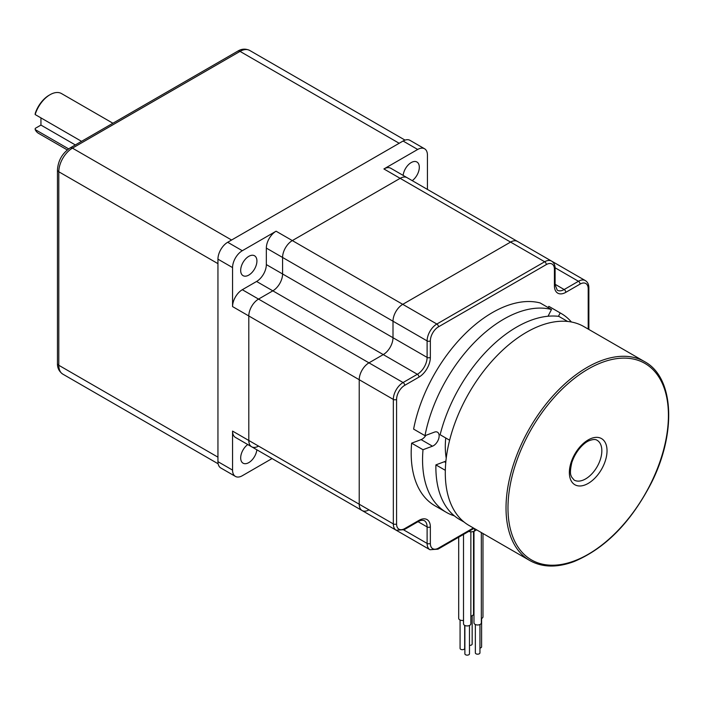 <?xml version="1.0" encoding="UTF-8"?>
<svg xmlns="http://www.w3.org/2000/svg" width="703" height="703" viewBox="0 0 703 703"><rect width="100%" height="100%" fill="white"/><g stroke="black" fill="none" stroke-linecap="round" stroke-linejoin="round"><path stroke-width="1.05" d="M529.807 560.546L469.077 525.484A114.826 66.293 -60 0 1 454.472 424.322A114.826 66.293 -60 0 1 540.589 325.568A114.826 66.293 -60 0 1 583.903 326.596L644.633 361.658A114.826 66.293 -60 0 0 529.807 427.951A114.826 66.293 -60 0 0 529.807 560.546C542.241 567.479 556.899 567.848 573.78 561.662C605.142 548.604 631.013 522.32 651.4 482.812C676.734 432.679 674.063 377.397 644.633 361.658M454.34 515.835A114.826 66.293 -60 0 1 446.343 512.355A114.826 66.293 -60 0 1 423.004 449.727L432.477 446.185A8.041 4.64 -60 0 0 438.505 439.278A8.041 4.64 -60 0 0 437.486 432.196A8.041 4.64 -60 0 0 434.454 432.125L424.981 435.667L413.61 429.102A114.826 66.293 -60 0 1 540.115 302.94L551.486 309.505L548.032 316.236M548.182 307.598L548.823 306.359A114.826 66.293 -60 0 1 549.799 306.903L561.17 313.468A114.826 66.293 -60 0 1 571.398 322M446.343 512.355L434.972 505.791A114.826 66.293 -60 0 1 411.633 443.162L421.115 439.621A8.041 4.64 120 0 0 425.869 435.333M424.981 435.667A114.826 66.293 -60 0 1 551.486 309.505M558.446 316.324L560.186 312.923L548.823 306.359M449.621 440.219L440.131 434.735A114.369 66.029 -60 0 1 558.823 316.376L567.629 321.456M464.173 522.118L459.56 519.455A114.369 66.029 -60 0 1 435.895 464.885L444.34 461.73L445.764 462.548M445.913 461.019A17.224 9.947 -60 0 1 444.34 461.73M435.895 464.885L445.324 470.325M560.186 312.923A114.826 66.293 -60 0 1 561.17 313.468M446.229 458.163A82.673 47.734 -60 0 1 445.755 437.978M423.004 449.727L411.633 443.162M112.902 123.236L61.513 93.569A22.962 13.26 120 0 0 50.036 94.703L50.036 94.703A22.962 13.26 120 0 0 35.15 114.545L81.548 141.338M67.277 149.932L38.551 133.342A22.962 13.26 120 0 1 35.15 129.545L68.639 148.887M50.036 94.703L49.061 95.265A21.591 12.461 120 0 0 35.247 113.368L35.15 114.545M35.15 129.545L35.247 128.368L40.941 125.081L40.941 117.893M75.318 144.932L40.941 125.081M237.737 51.161A4.596 2.654 60 0 1 240.031 51.389L72.444 148.14A4.596 2.654 -120 0 0 70.151 147.92L237.737 51.161C241.595 48.762 245.575 48.525 249.679 50.431A19.289 11.134 120 0 0 240.031 51.389L399.172 143.271L231.586 240.022L72.444 148.14A19.289 11.134 120 0 0 58.806 171.769L217.948 263.651L217.948 457.161L58.806 365.288A19.289 11.134 120 0 0 62.795 374.119L218.141 463.804M475.351 624.51L475.351 652.859A2.294 1.327 0 0 0 476.028 653.799A2.294 1.327 0 0 0 478.523 654.08A2.294 1.327 0 0 0 479.947 652.859L479.947 624.51M588.868 329.461L588.868 287.843C588.85 284.478 587.673 282.061 585.344 280.594A13.779 7.953 120 0 0 578.455 281.279L564.166 289.531A13.779 7.953 120 0 1 557.277 290.207L555.098 284.838A2.294 1.327 180 0 1 554.421 285.778L554.421 269.275A11.485 6.626 120 0 0 546.301 264.592L438.47 326.842A11.485 6.626 120 0 0 430.35 340.902L430.35 357.405A16.072 9.28 120 0 1 418.988 377.098L404.7 385.349A11.485 6.626 120 0 0 396.58 399.409L396.58 523.92A11.485 6.626 120 0 0 404.7 528.603L418.988 520.361A16.072 9.28 120 0 1 430.35 526.916L430.35 543.419A2.294 1.327 180 0 1 427.108 543.419A13.779 7.953 120 0 0 429.964 549.728L395.859 530.036A13.779 7.953 -60 0 1 395.798 530.009A13.779 7.953 120 0 0 395.859 530.036A13.779 7.953 120 0 0 395.912 530.071M418.988 377.098A2.294 1.327 -120 0 0 417.362 374.286L403.074 382.537A13.779 7.953 120 0 0 393.329 399.409L393.329 523.92A13.779 7.953 120 0 0 396.184 530.229L362.08 510.536A13.779 7.953 -60 0 1 359.224 504.227L359.224 379.717A13.779 7.953 -60 0 1 368.97 362.845L383.258 354.593A13.779 7.953 120 0 0 393.003 337.721A13.779 7.953 -60 0 1 383.258 354.593L368.97 362.845A13.779 7.953 120 0 0 359.224 379.717L359.224 504.227A13.779 7.953 120 0 0 362.08 510.536A13.779 7.953 120 0 0 368.97 509.86M555.098 284.838L555.098 268.335C555.071 264.978 553.894 262.562 551.565 261.094L407.037 177.648A13.779 7.953 120 0 0 400.148 178.334L292.325 240.584A13.779 7.953 120 0 0 282.58 257.465L282.58 273.968A13.779 7.953 120 0 1 272.834 290.84A13.779 7.953 120 0 0 282.58 273.968L393.003 337.721L393.003 321.218A13.779 7.953 -60 0 1 402.749 304.337L510.571 242.087A13.779 7.953 -60 0 1 517.461 241.401A13.779 7.953 120 0 0 510.571 242.087L402.749 304.337A13.779 7.953 120 0 0 393.003 321.218L393.003 337.721L427.108 357.405A13.779 7.953 120 0 1 417.362 374.286L272.834 290.84L258.546 299.091A13.779 7.953 120 0 0 248.8 315.963L248.8 440.473A13.779 7.953 120 0 0 251.656 446.783A13.779 7.953 120 0 0 258.546 446.097M473.971 531.319L473.971 622.858A3.673 2.118 0 0 0 475.052 624.352A3.673 2.118 0 0 0 479.051 624.818A3.673 2.118 0 0 0 481.327 622.858L481.327 532.549M468.769 531.389A4.596 2.654 0 0 0 474.525 531.046L476.616 529.834M463.514 534.429L463.514 623.816A3.673 2.118 0 0 0 467.187 625.934A3.673 2.118 0 0 0 470.861 623.816L470.861 531.811M464.885 625.468L464.885 653.816A2.294 1.327 0 0 0 467.187 655.143A2.294 1.327 0 0 0 469.481 653.816L469.481 625.468M458.699 537.206L458.699 618.368A3.673 2.118 0 0 0 463.514 620.38M460.078 620.02L460.078 648.368A2.294 1.327 0 0 0 462.381 649.695A2.294 1.327 0 0 0 464.674 648.368L464.674 625.362M470.861 616.083A3.673 2.118 0 0 0 473.541 614.035L473.541 531.477M469.481 645.345A2.294 1.327 0 0 0 472.161 644.045A2.294 1.327 0 0 0 472.135 643.834M481.327 618.587A3.673 2.118 0 0 0 482.979 616.812L482.979 533.507M479.947 648.087A2.294 1.327 0 0 0 480.351 647.999A2.294 1.327 0 0 0 481.599 646.822L481.599 618.473M395.859 530.036L285.436 466.282A13.779 7.953 120 0 1 285.374 466.256A13.779 7.953 120 0 0 285.436 466.282A13.779 7.953 120 0 0 285.488 466.317M269.135 456.88A13.779 7.953 120 0 0 269.196 456.906L285.436 466.282M427.433 189.423L427.433 155.082A13.779 7.953 120 0 0 424.577 148.772A13.779 7.953 120 0 0 417.687 149.458L383.908 168.957A13.779 7.953 120 0 1 390.798 168.272L407.037 177.648A13.779 7.953 120 0 0 400.148 178.334L292.325 240.584A13.779 7.953 120 0 0 282.58 257.465L282.58 273.968L266.34 264.592L266.34 248.089A13.779 7.953 120 0 1 276.086 231.208L242.307 250.716A13.779 7.953 120 0 0 232.561 267.588L232.561 306.587A13.779 7.953 120 0 1 242.307 289.715L256.595 281.464A13.779 7.953 120 0 0 266.34 264.592M247.755 444.533A11.485 6.626 120 0 0 240.681 457.917A11.485 6.626 120 0 0 243.062 463.172A11.485 6.626 120 0 0 251.419 460.588A11.485 6.626 120 0 0 256.85 449.788M256.595 281.464L272.834 290.84L258.546 299.091A13.779 7.953 120 0 0 248.8 315.963L248.8 440.473A13.779 7.953 120 0 0 251.656 446.783L362.08 510.536M396.58 523.92A2.294 1.327 180 0 1 393.329 523.92L232.561 431.097A13.779 7.953 120 0 0 235.417 437.407L251.656 446.783M248.8 256.34A11.485 6.626 120 0 0 241.296 266.455A11.485 6.626 120 0 0 243.062 275.655A11.485 6.626 120 0 0 254.539 269.029A11.485 6.626 120 0 0 254.539 255.769A11.485 6.626 120 0 0 248.8 256.34M424.577 148.772L409.963 140.336A13.779 7.953 120 0 0 403.074 141.022L227.693 242.271A13.779 7.953 120 0 0 217.948 259.152L217.948 461.669A13.779 7.953 120 0 0 220.804 467.97L235.417 476.414A13.779 7.953 120 0 0 242.307 475.729L272.043 458.558M412.239 180.653A11.485 6.626 120 0 0 419.313 167.27A11.485 6.626 120 0 0 416.932 162.015A11.485 6.626 120 0 0 408.575 164.59A11.485 6.626 120 0 0 403.144 175.399M232.561 431.097L232.561 470.105A13.779 7.953 120 0 0 235.417 476.414M582.778 480.254A22.962 13.26 -60 0 1 574.114 480.052L571.477 476.862C571.249 475.351 569.105 474.595 571.785 462.715C575.836 450.166 584.782 442.125 589.36 440.623C593.016 439.27 595.582 439.155 597.084 440.271A22.962 13.26 -60 0 1 600.002 460.509A22.962 13.26 -60 0 1 582.778 480.254M584.931 484.973A26.644 15.378 -60 0 1 573.771 456.01A26.644 15.378 -60 0 1 605.898 444.006A26.644 15.378 -60 0 1 584.931 484.973M574.272 560.932A113.447 65.502 -60 0 1 526.749 437.6A113.447 65.502 -60 0 1 663.579 386.457A113.447 65.502 -60 0 1 574.272 560.932M432.477 446.185L421.115 439.621M57.461 363.407L57.461 169.898A4.596 2.654 180 0 0 58.806 171.769L58.806 365.288A4.596 2.654 180 0 1 57.461 363.407C57.312 367.95 59.096 371.518 62.795 374.119M474.525 531.046L474.525 528.63M396.58 399.409A2.294 1.327 180 0 1 393.329 399.409L232.561 306.587M404.7 385.349A2.294 1.327 -120 0 0 403.074 382.537L242.307 289.715M588.868 287.843A2.294 1.327 180 0 1 588.2 288.775L588.2 329.074L588.2 288.775A11.485 6.626 120 0 0 580.08 284.091L565.792 292.343A16.072 9.28 120 0 1 554.421 285.778M430.35 543.419A11.485 6.626 120 0 0 438.47 548.112L473.374 527.962M551.565 261.094A13.779 7.953 120 0 0 544.676 261.771A2.294 1.327 60 0 1 546.301 264.592M383.908 168.957L544.676 261.771L436.853 324.03A13.779 7.953 120 0 0 427.108 340.902L427.108 357.405A2.294 1.327 180 0 0 430.35 357.405M438.47 326.842A2.294 1.327 -120 0 0 436.853 324.03L276.086 231.208M438.47 548.112A2.294 1.327 60 0 1 437.995 549.157L474.042 528.348M430.35 526.916A2.294 1.327 180 0 1 427.108 526.916L427.108 543.419L403.733 529.93M418.988 520.361A2.294 1.327 60 0 1 418.513 521.406C420.579 520.282 422.494 520.018 424.252 520.615A13.779 7.953 120 0 1 427.108 526.916L418.039 521.679M404.7 528.603A2.294 1.327 60 0 1 404.216 529.658L418.513 521.406M555.08 267.781L578.455 281.279A2.294 1.327 60 0 1 580.08 284.091M555.098 284.293L564.166 289.531A2.294 1.327 60 0 1 565.792 292.343M555.098 268.335A2.294 1.327 180 0 1 554.421 269.275M430.35 340.902A2.294 1.327 180 0 1 427.108 340.902L266.34 248.089M417.687 149.458L403.074 141.022M232.561 267.588L217.948 259.152M232.561 470.105L217.948 461.669M242.307 250.716L227.693 242.271M249.679 50.431L405.025 140.117M70.151 147.92C62.347 153.184 58.121 160.512 57.461 169.898M472.161 615.696L472.161 644.045M429.964 549.728L437.995 549.157M396.184 530.229L404.216 529.658M551.635 261.129L585.344 280.594"/></g></svg>
